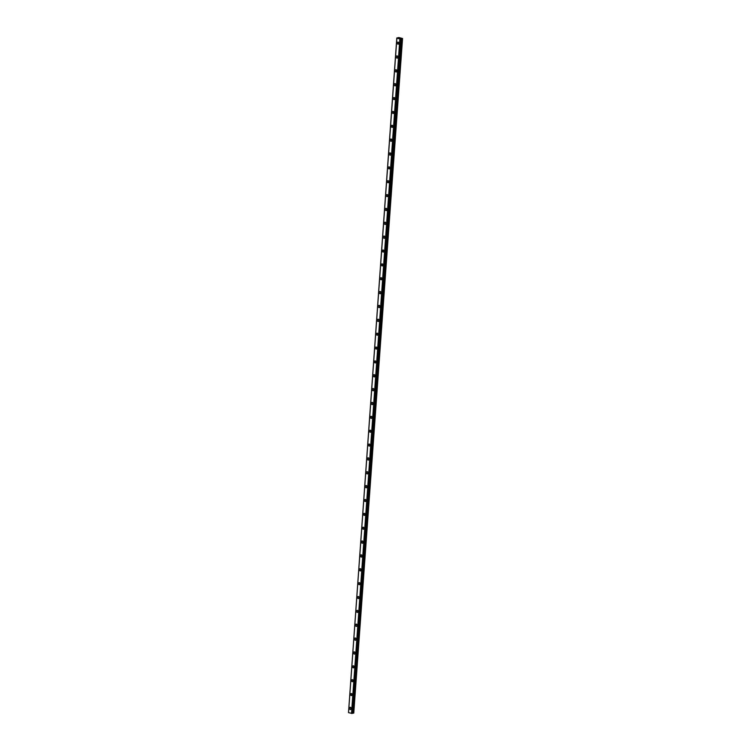 <?xml version="1.0" encoding="UTF-8"?>
<svg xmlns="http://www.w3.org/2000/svg" width="751" height="751" viewBox="0 0 751 751"><rect width="100%" height="100%" fill="white"/><g stroke="black" fill="none" stroke-linecap="round" stroke-linejoin="round"><path stroke-width="1.13" d="M351.224 708.55A0.713 0.544 77.9 0 1 351.092 707.93M398.912 43.286A0.713 0.544 77.9 0 1 398.781 42.666M397.917 57.142A0.713 0.544 77.9 0 1 397.786 56.522M396.922 71.007A0.713 0.544 77.9 0 1 396.791 70.378M395.927 84.863A0.713 0.544 77.9 0 1 395.796 84.243M394.942 98.728A0.713 0.544 77.9 0 1 394.801 98.099M393.946 112.584A0.713 0.544 77.9 0 1 393.806 111.965M392.951 126.44A0.713 0.544 77.9 0 1 392.82 125.821M391.956 140.306A0.713 0.544 77.9 0 1 391.825 139.677M390.961 154.162A0.713 0.544 77.9 0 1 390.83 153.542M389.966 168.027A0.713 0.544 77.9 0 1 389.835 167.398M388.98 181.883A0.713 0.544 77.9 0 1 388.84 181.263M387.985 195.739A0.713 0.544 77.9 0 1 387.854 195.119M386.99 209.604A0.713 0.544 77.9 0 1 386.859 208.975M385.995 223.46A0.713 0.544 77.9 0 1 385.864 222.84M385 237.325A0.713 0.544 77.9 0 1 384.869 236.696M384.005 251.181A0.713 0.544 77.9 0 1 383.874 250.562M383.019 265.037A0.713 0.544 77.9 0 1 382.879 264.418M382.024 278.903A0.713 0.544 77.9 0 1 381.893 278.283M381.029 292.759A0.713 0.544 77.9 0 1 380.898 292.139M380.034 306.624A0.713 0.544 77.9 0 1 379.903 305.995M379.039 320.48A0.713 0.544 77.9 0 1 378.908 319.86M378.044 334.336A0.713 0.544 77.9 0 1 377.913 333.716M377.058 348.201A0.713 0.544 77.9 0 1 376.918 347.582M376.063 362.057A0.713 0.544 77.9 0 1 375.932 361.438M375.068 375.922A0.713 0.544 77.9 0 1 374.937 375.293M374.073 389.778A0.713 0.544 77.9 0 1 373.942 389.159M373.078 403.634A0.713 0.544 77.9 0 1 372.947 403.015M372.083 417.5A0.713 0.544 77.9 0 1 371.952 416.88M371.097 431.356A0.713 0.544 77.9 0 1 370.956 430.736M370.102 445.221A0.713 0.544 77.9 0 1 369.971 444.592M369.107 459.077A0.713 0.544 77.9 0 1 368.976 458.457M368.112 472.942A0.713 0.544 77.9 0 1 367.981 472.313M367.117 486.798A0.713 0.544 77.9 0 1 366.986 486.179M366.122 500.654A0.713 0.544 77.9 0 1 365.99 500.035M365.136 514.519A0.713 0.544 77.9 0 1 364.995 513.891M364.141 528.375A0.713 0.544 77.9 0 1 364.01 527.756M363.146 542.241A0.713 0.544 77.9 0 1 363.015 541.612M362.151 556.097A0.713 0.544 77.9 0 1 362.02 555.477M361.156 569.953A0.713 0.544 77.9 0 1 361.024 569.333M360.161 583.818A0.713 0.544 77.9 0 1 360.029 583.189M359.175 597.674A0.713 0.544 77.9 0 1 359.034 597.054M358.18 611.539A0.713 0.544 77.9 0 1 358.049 610.91M357.185 625.395A0.713 0.544 77.9 0 1 357.054 624.776M356.19 639.251A0.713 0.544 77.9 0 1 356.058 638.632M355.195 653.117A0.713 0.544 77.9 0 1 355.063 652.497M354.2 666.972A0.713 0.544 77.9 0 1 354.068 666.353M353.214 680.838A0.713 0.544 77.9 0 1 353.073 680.209M352.219 694.694A0.713 0.544 77.9 0 1 352.088 694.074M353.712 713.103L352.407 713.225L400.612 38.808L402.067 38.592L353.759 713.103L402.545 38.498L398.875 37.55L396.81 38.001L348.511 712.633L352.135 713.45L400.49 38.939L352.078 713.45M349.478 708.193A1.126 0.864 -102.1 0 0 351.224 708.644A1.126 0.864 -102.1 0 0 349.478 708.193M350.839 707.564A1.126 0.864 -102.1 0 0 351.149 708.991M397.166 42.92A1.126 0.864 -102.1 0 0 398.903 43.37A1.126 0.864 -102.1 0 0 397.166 42.92M398.528 42.291A1.126 0.864 -102.1 0 0 398.828 43.727M396.171 56.785A1.126 0.864 -102.1 0 0 397.917 57.236A1.126 0.864 -102.1 0 0 396.171 56.785M397.532 56.156A1.126 0.864 -102.1 0 0 397.842 57.583M395.176 70.641A1.126 0.864 -102.1 0 0 396.922 71.092A1.126 0.864 -102.1 0 0 395.176 70.641M396.537 70.012A1.126 0.864 -102.1 0 0 396.847 71.448M394.181 84.497A1.126 0.864 -102.1 0 0 395.927 84.947A1.126 0.864 -102.1 0 0 394.181 84.497M395.542 83.877A1.126 0.864 -102.1 0 0 395.852 85.304M393.195 98.362A1.126 0.864 -102.1 0 0 394.932 98.813A1.126 0.864 -102.1 0 0 393.195 98.362M394.547 97.733A1.126 0.864 -102.1 0 0 394.857 99.16M392.2 112.218A1.126 0.864 -102.1 0 0 393.937 112.669A1.126 0.864 -102.1 0 0 392.2 112.218M393.562 111.589A1.126 0.864 -102.1 0 0 393.862 113.026M391.205 126.084A1.126 0.864 -102.1 0 0 392.942 126.534A1.126 0.864 -102.1 0 0 391.205 126.084M392.566 125.455A1.126 0.864 -102.1 0 0 392.867 126.881M390.21 139.939A1.126 0.864 -102.1 0 0 391.956 140.39A1.126 0.864 -102.1 0 0 390.21 139.939M391.571 139.31A1.126 0.864 -102.1 0 0 391.881 140.747M389.215 153.795A1.126 0.864 -102.1 0 0 390.961 154.246A1.126 0.864 -102.1 0 0 389.215 153.795M390.576 153.176A1.126 0.864 -102.1 0 0 390.886 154.603M388.229 167.661A1.126 0.864 -102.1 0 0 389.966 168.111A1.126 0.864 -102.1 0 0 388.229 167.661M389.581 167.032A1.126 0.864 -102.1 0 0 389.891 168.459M387.234 181.517A1.126 0.864 -102.1 0 0 388.971 181.967A1.126 0.864 -102.1 0 0 387.234 181.517M388.586 180.888A1.126 0.864 -102.1 0 0 388.896 182.324M386.239 195.382A1.126 0.864 -102.1 0 0 387.976 195.833A1.126 0.864 -102.1 0 0 386.239 195.382M387.6 194.753A1.126 0.864 -102.1 0 0 387.901 196.18M385.244 209.238A1.126 0.864 -102.1 0 0 386.99 209.689A1.126 0.864 -102.1 0 0 385.244 209.238M386.605 208.609A1.126 0.864 -102.1 0 0 386.906 210.045M384.249 223.094A1.126 0.864 -102.1 0 0 385.995 223.554A1.126 0.864 -102.1 0 0 384.249 223.094M385.61 222.474A1.126 0.864 -102.1 0 0 385.92 223.901M383.254 236.959A1.126 0.864 -102.1 0 0 385 237.41A1.126 0.864 -102.1 0 0 383.254 236.959M384.615 236.33A1.126 0.864 -102.1 0 0 384.925 237.757M382.268 250.815A1.126 0.864 -102.1 0 0 384.005 251.266A1.126 0.864 -102.1 0 0 382.268 250.815M383.62 250.186A1.126 0.864 -102.1 0 0 383.93 251.623M381.273 264.681A1.126 0.864 -102.1 0 0 383.01 265.131A1.126 0.864 -102.1 0 0 381.273 264.681M382.625 264.052A1.126 0.864 -102.1 0 0 382.935 265.478M380.278 278.537A1.126 0.864 -102.1 0 0 382.015 278.987A1.126 0.864 -102.1 0 0 380.278 278.537M381.639 277.908A1.126 0.864 -102.1 0 0 381.94 279.344M379.283 292.392A1.126 0.864 -102.1 0 0 381.029 292.852A1.126 0.864 -102.1 0 0 379.283 292.392M380.644 291.773A1.126 0.864 -102.1 0 0 380.945 293.2M378.288 306.258A1.126 0.864 -102.1 0 0 380.034 306.708A1.126 0.864 -102.1 0 0 378.288 306.258M379.649 305.629A1.126 0.864 -102.1 0 0 379.959 307.056M377.293 320.114A1.126 0.864 -102.1 0 0 379.039 320.564A1.126 0.864 -102.1 0 0 377.293 320.114M378.654 319.485A1.126 0.864 -102.1 0 0 378.964 320.921M376.307 333.979A1.126 0.864 -102.1 0 0 378.044 334.43A1.126 0.864 -102.1 0 0 376.307 333.979M377.659 333.35A1.126 0.864 -102.1 0 0 377.969 334.777M375.312 347.835A1.126 0.864 -102.1 0 0 377.049 348.286A1.126 0.864 -102.1 0 0 375.312 347.835M376.664 347.206A1.126 0.864 -102.1 0 0 376.974 348.642M374.317 361.7A1.126 0.864 -102.1 0 0 376.054 362.151A1.126 0.864 -102.1 0 0 374.317 361.7M375.678 361.071A1.126 0.864 -102.1 0 0 375.979 362.498M373.322 375.556A1.126 0.864 -102.1 0 0 375.068 376.007A1.126 0.864 -102.1 0 0 373.322 375.556M374.683 374.927A1.126 0.864 -102.1 0 0 374.984 376.364M372.327 389.412A1.126 0.864 -102.1 0 0 374.073 389.863A1.126 0.864 -102.1 0 0 372.327 389.412M373.688 388.793A1.126 0.864 -102.1 0 0 373.998 390.22M371.332 403.278A1.126 0.864 -102.1 0 0 373.078 403.728A1.126 0.864 -102.1 0 0 371.332 403.278M372.693 402.649A1.126 0.864 -102.1 0 0 373.003 404.076M370.346 417.134A1.126 0.864 -102.1 0 0 372.083 417.584A1.126 0.864 -102.1 0 0 370.346 417.134M371.698 416.505A1.126 0.864 -102.1 0 0 372.008 417.941M369.351 430.999A1.126 0.864 -102.1 0 0 371.088 431.45A1.126 0.864 -102.1 0 0 369.351 430.999M370.712 430.37A1.126 0.864 -102.1 0 0 371.013 431.797M368.356 444.855A1.126 0.864 -102.1 0 0 370.093 445.305A1.126 0.864 -102.1 0 0 368.356 444.855M369.717 444.226A1.126 0.864 -102.1 0 0 370.018 445.662M367.361 458.711A1.126 0.864 -102.1 0 0 369.107 459.161A1.126 0.864 -102.1 0 0 367.361 458.711M368.722 458.091A1.126 0.864 -102.1 0 0 369.032 459.518M366.366 472.576A1.126 0.864 -102.1 0 0 368.112 473.027A1.126 0.864 -102.1 0 0 366.366 472.576M367.727 471.947A1.126 0.864 -102.1 0 0 368.037 473.374M365.371 486.432A1.126 0.864 -102.1 0 0 367.117 486.883A1.126 0.864 -102.1 0 0 365.371 486.432M366.732 485.803A1.126 0.864 -102.1 0 0 367.042 487.239M364.385 500.297A1.126 0.864 -102.1 0 0 366.122 500.748A1.126 0.864 -102.1 0 0 364.385 500.297M365.737 499.668A1.126 0.864 -102.1 0 0 366.047 501.095M363.39 514.153A1.126 0.864 -102.1 0 0 365.127 514.604A1.126 0.864 -102.1 0 0 363.39 514.153M364.751 513.524A1.126 0.864 -102.1 0 0 365.052 514.961M362.395 528.009A1.126 0.864 -102.1 0 0 364.132 528.46A1.126 0.864 -102.1 0 0 362.395 528.009M363.756 527.39A1.126 0.864 -102.1 0 0 364.057 528.817M361.4 541.875A1.126 0.864 -102.1 0 0 363.146 542.325A1.126 0.864 -102.1 0 0 361.4 541.875M362.761 541.246A1.126 0.864 -102.1 0 0 363.071 542.673M360.405 555.731A1.126 0.864 -102.1 0 0 362.151 556.181A1.126 0.864 -102.1 0 0 360.405 555.731M361.766 555.102A1.126 0.864 -102.1 0 0 362.076 556.538M359.41 569.596A1.126 0.864 -102.1 0 0 361.156 570.047A1.126 0.864 -102.1 0 0 359.41 569.596M360.771 568.967A1.126 0.864 -102.1 0 0 361.081 570.394M358.424 583.452A1.126 0.864 -102.1 0 0 360.161 583.903A1.126 0.864 -102.1 0 0 358.424 583.452M359.776 582.823A1.126 0.864 -102.1 0 0 360.086 584.259M357.429 597.308A1.126 0.864 -102.1 0 0 359.166 597.768A1.126 0.864 -102.1 0 0 357.429 597.308M358.79 596.688A1.126 0.864 -102.1 0 0 359.091 598.115M356.434 611.173A1.126 0.864 -102.1 0 0 358.171 611.624A1.126 0.864 -102.1 0 0 356.434 611.173M357.795 610.544A1.126 0.864 -102.1 0 0 358.096 611.971M355.439 625.029A1.126 0.864 -102.1 0 0 357.185 625.48A1.126 0.864 -102.1 0 0 355.439 625.029M356.8 624.4A1.126 0.864 -102.1 0 0 357.11 625.836M354.444 638.894A1.126 0.864 -102.1 0 0 356.19 639.345A1.126 0.864 -102.1 0 0 354.444 638.894M355.805 638.266A1.126 0.864 -102.1 0 0 356.115 639.692M353.449 652.75A1.126 0.864 -102.1 0 0 355.195 653.201A1.126 0.864 -102.1 0 0 353.449 652.75M354.81 652.121A1.126 0.864 -102.1 0 0 355.12 653.558M352.463 666.606A1.126 0.864 -102.1 0 0 354.2 667.066A1.126 0.864 -102.1 0 0 352.463 666.606M353.815 665.987A1.126 0.864 -102.1 0 0 354.125 667.414M351.468 680.472A1.126 0.864 -102.1 0 0 353.205 680.922A1.126 0.864 -102.1 0 0 351.468 680.472M352.829 679.843A1.126 0.864 -102.1 0 0 353.13 681.27M350.473 694.328A1.126 0.864 -102.1 0 0 352.21 694.778A1.126 0.864 -102.1 0 0 350.473 694.328M351.834 693.699A1.126 0.864 -102.1 0 0 352.135 695.135M352.388 713.253L400.752 38.742L352.397 713.243M400.49 38.939L352.135 713.45M348.511 712.633L396.875 38.141L348.511 712.643M396.81 38.001L348.511 712.53M353.759 713.103L402.067 38.592M396.875 38.141L399.861 38.911L351.515 713.422M351.571 713.431L399.861 38.911M399.926 38.921L400.424 38.939M352.379 713.394L400.715 38.892M353.12 713.075L401.466 38.573M401.391 38.573L353.036 713.084"/></g></svg>
